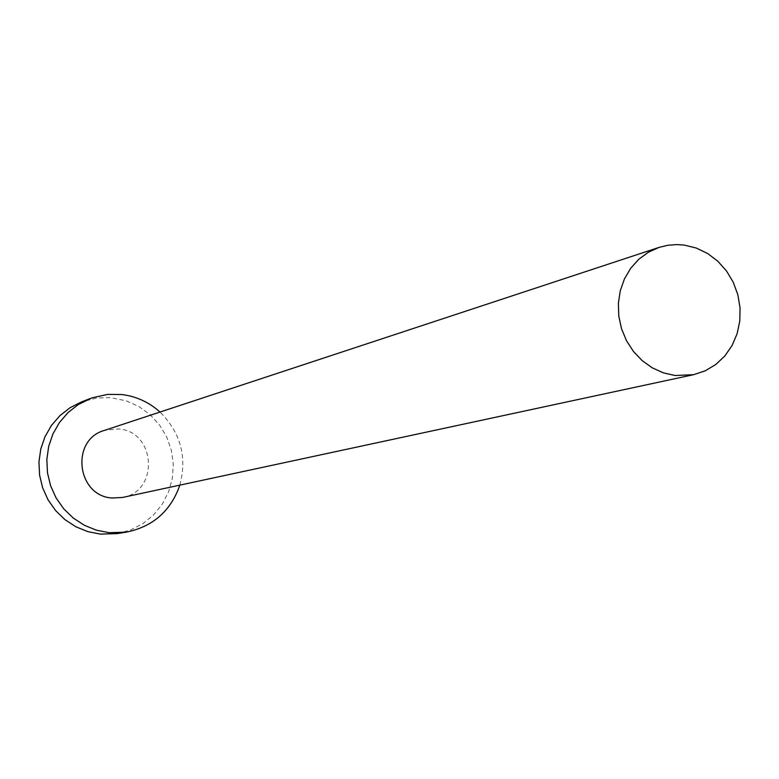<?xml version="1.0" encoding="UTF-8"?>
<svg xmlns="http://www.w3.org/2000/svg" width="779" height="779" viewBox="0 0 779 779"><rect width="100%" height="100%" fill="white"/><g stroke="black" fill="none" stroke-linecap="round" stroke-linejoin="round"><path stroke-width="0.58" stroke-dasharray="3.9 2.92" d="M122.615 497.44C159.529 491.286 155.771 431.138 118.408 428.917L104.405 430.397M179.861 485.132C187.223 456.971 180.611 432.618 160.007 412.052M117.201 533.605L130.56 529.993L142.869 523.673L153.599 514.919L162.314 504.11L168.653 491.695L172.354 478.218L173.279 464.226L171.38 450.32L166.735 437.058L159.559 425.013L150.123 414.671L138.837 406.482L126.159 400.796L110.355 397.631L96.781 398.001L81.435 401.945"/><path stroke-width="1.17" d="M675.15 375.517L693.67 374.67L705.297 370.785L715.843 364.445L724.889 355.906L732.075 345.516L737.109 333.714L739.807 320.977L740.05 307.802L737.84 294.735L733.273 282.3L726.515 270.975L717.849 261.247L707.614 253.487L696.212 248.014L684.118 245.073L676.863 244.577L667.856 245.258L659.092 247.381L648.332 252.25L638.722 259.319L630.649 268.336L624.417 278.95L620.269 290.771L618.37 303.343L618.799 316.186L621.545 328.806L626.491 340.715L633.454 351.456L642.169 360.609L652.286 367.844L663.426 372.868L675.15 375.517M659.092 247.381L104.405 430.397C70.188 439.784 76.712 496.233 112.273 498.015L122.615 497.44L693.67 374.67M160.007 412.052C148.945 402.11 136.101 396.258 121.466 394.495L107.706 394.398L92.039 397.845L78.319 404.525L68.065 412.549L59.506 422.452L52.962 433.864L48.688 446.377L46.837 459.522L47.48 472.824L50.606 485.784L56.088 497.927L63.722 508.814L73.236 518.025L84.259 525.231L96.392 530.178L109.187 532.69L126.149 532.174C152.84 526.76 170.747 511.082 179.861 485.132M89.877 398.653L81.435 401.945L70.022 407.738L59.905 415.665L51.463 425.431L45.007 436.678L40.781 449.016L38.95 461.986L39.583 475.093L42.66 487.878L48.064 499.845L55.601 510.576L64.978 519.651L75.865 526.76L87.832 531.638L100.462 534.112L117.201 533.605L126.149 532.174"/></g></svg>

